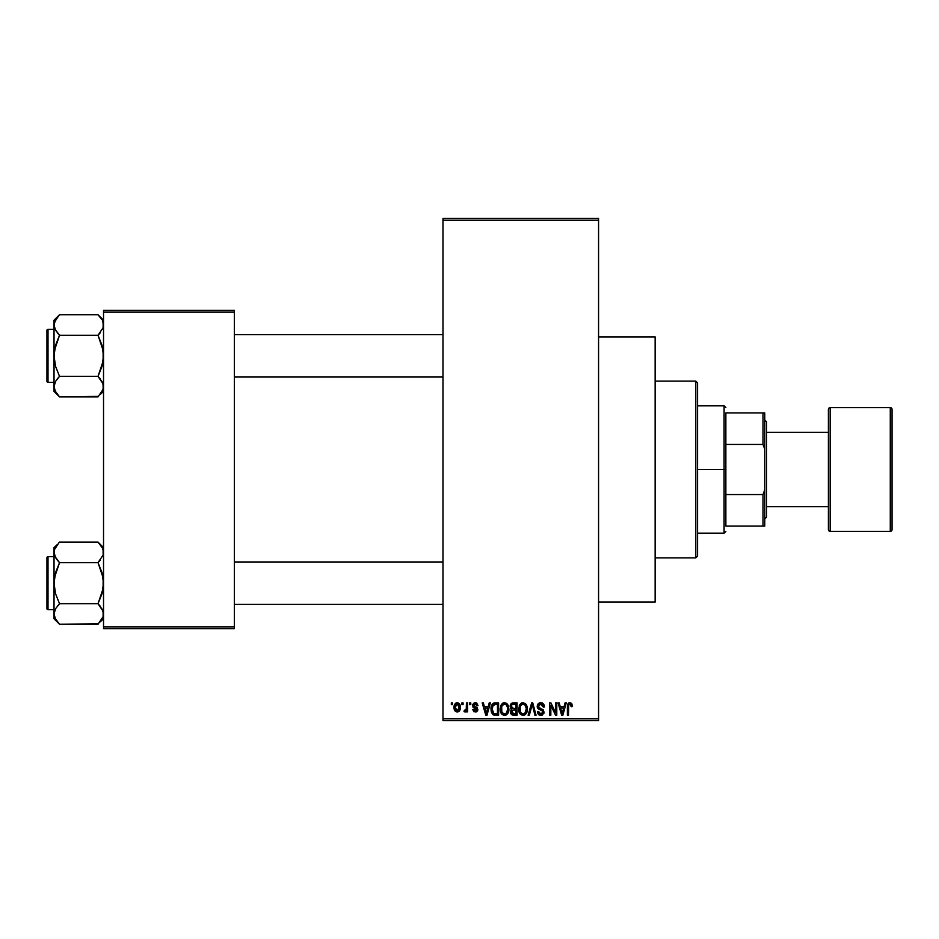 <?xml version="1.0" encoding="UTF-8"?>
<svg xmlns="http://www.w3.org/2000/svg" width="939" height="939" viewBox="0 0 939 939"><rect width="100%" height="100%" fill="white"/><g stroke="black" fill="none" stroke-linecap="round" stroke-linejoin="round"><path stroke-width="1.41" d="M476.648 703.041L478.021 705.612L476.895 705.764L475.193 704.004L473.69 705.623L477.399 707.959L477.705 710.471L476.319 711.879L473.855 711.645L472.716 709.461L473.843 709.309L475.287 710.753L476.707 709.438L473.021 707.313L472.716 704.52L474.172 702.9L476.906 703.217M598.566 602.099L655.14 602.099L655.14 336.901L598.566 336.901L655.14 336.901L655.14 602.099L598.566 602.099M442.985 220.219L442.985 718.781L598.566 718.781L598.566 220.219L442.985 220.219L442.985 218.447L598.566 218.447L598.566 220.219L598.566 218.447L442.985 218.447L442.985 720.553L598.566 720.553L598.566 220.219L442.985 220.219M461.941 704.637L461.941 702.877L463.068 702.877L463.068 704.637L461.941 704.637L463.068 704.637L463.068 702.877L461.941 702.877L463.068 702.877L463.068 704.637L461.941 704.637L461.941 702.877L461.941 704.637M466.343 710.694L465.11 712.032L464.03 711.551L464.359 710.271L466.237 709.379L466.448 702.877L467.575 702.877L467.575 711.879L466.448 711.879L466.448 710.436L465.38 711.997L464.03 711.551L464.359 710.271L466.061 709.825L466.448 707.536L466.237 709.379L464.359 710.271L464.03 711.551L465.11 712.032L466.448 710.436L466.448 711.879L467.575 711.879L467.575 702.877L466.448 702.877L467.575 702.877L467.575 711.879L466.448 711.879M469.664 704.637L469.664 702.877L470.791 702.877L470.791 704.637L469.664 704.637L470.791 704.637L470.791 702.877L469.664 702.877L470.791 702.877L470.791 704.637L469.664 704.637L469.664 702.877L469.664 704.637M489.219 702.877L488.245 706.574L489.219 702.877L490.393 702.877L486.977 715.248L485.792 715.248L482.2 702.877L483.374 702.877L484.348 706.574L488.245 706.574L484.348 706.574L483.374 702.877L482.2 702.877L485.792 715.248L486.977 715.248L490.393 702.877L489.219 702.877L490.393 702.877L486.977 715.248L485.792 715.248L482.2 702.877L483.374 702.877M504.536 702.712L507.166 703.874L508.633 706.691L508.703 711.069L507.717 713.605L506.051 715.084L503.997 715.377L501.86 714.227L500.628 712.067L500.78 705.635L502.283 703.511L504.536 702.712L501.32 704.602L500.194 709.051C500.006 712.478 501.449 714.602 504.536 715.412C507.67 714.579 509.126 712.408 508.879 708.898L507.764 704.661L504.783 702.724M523.023 702.712L525.652 703.874L527.108 706.691L527.178 711.069L526.204 713.605L524.525 715.084L522.483 715.377L520.347 714.227L519.114 712.067L519.267 705.635L520.758 703.511L523.023 702.712L519.795 704.602L518.68 709.051C518.492 712.478 519.936 714.602 523.011 715.412C526.157 714.579 527.601 712.408 527.366 708.898L526.251 704.661L523.269 702.724M571.546 703.381L569.926 702.712L571.698 703.593L572.367 706.574L571.241 706.727L570.278 704.227L568.67 705.095L568.506 715.248L567.379 715.248L567.778 704.144L569.926 702.712L567.379 706.856L567.379 715.248L568.506 715.248L568.67 705.095L569.879 704.156L571.241 706.727L572.367 706.574L571.886 703.921M565.078 702.877L564.104 706.574L565.078 702.877L566.252 702.877L562.837 715.248L561.651 715.248L558.059 702.877L559.233 702.877L560.207 706.574L564.104 706.574L560.207 706.574L559.233 702.877L558.059 702.877L561.651 715.248L562.837 715.248L566.252 702.877L565.078 702.877L566.252 702.877L562.837 715.248L561.651 715.248L558.059 702.877L559.233 702.877M555.653 702.877L555.653 712.783L555.653 702.877L556.78 702.877L556.78 715.248L555.571 715.248L550.829 705.33L550.829 715.248L549.702 715.248L549.702 702.877L550.911 702.877L555.653 712.783L550.911 702.877L549.702 702.877L549.702 715.248L550.829 715.248L550.829 705.33L555.571 715.248L556.78 715.248L556.78 702.877L555.653 702.877L556.78 702.877L556.78 715.248L555.571 715.248M540.676 702.712L537.167 706.304L537.695 704.273L539.279 702.935L542.883 703.405L544.397 706.891L543.27 707.055L542.542 705.001L540.571 704.156L538.939 704.708L538.305 706.527L539.209 707.936L543.258 709.743L544.033 712.678L542.167 715.189L540.171 715.354L538.364 714.333L537.484 711.715L538.61 711.551L539.373 713.476L541.251 713.945L542.66 713.1L542.883 711.316L538.129 708.745L537.167 706.304L538.869 709.25L542.601 710.717L542.953 711.973L540.841 713.969L538.61 711.551L537.484 711.715L540.876 715.412L544.08 712.02L538.293 706.281L540.571 704.156L543.27 707.055L544.397 706.891C544.35 704.367 543.106 702.982 540.676 702.712L541.064 702.736M531.779 706.269L529.291 715.248L528.117 715.248L531.65 702.877L532.742 702.877L536.075 715.248L534.913 715.248L532.26 704.32L529.291 715.248L528.117 715.248L529.291 715.248L532.26 704.32L534.913 715.248L536.075 715.248L532.742 702.877L531.65 702.877L532.742 702.877L536.075 715.248L534.913 715.248L532.26 704.32M513.586 702.877C511.332 702.971 510.182 704.18 510.159 706.504L511.849 703.182L517.072 702.877L517.072 715.248L511.321 714.426L510.499 711.762L511.696 709.544L510.159 706.504L511.696 709.544L510.487 712.138L513.574 715.248L517.072 715.248L517.072 702.877L513.586 702.877L517.072 702.877L517.072 715.248L513.574 715.248M495.299 702.877C492.165 703.522 490.745 705.612 491.038 709.133L492.787 703.663L498.597 702.877L498.597 715.248L492.916 714.602L491.531 712.49L491.038 709.133L493.656 715.025L498.597 715.248L498.597 702.877L495.299 702.877L498.597 702.877L498.597 715.248M454.159 708.792L454.406 704.989L456.413 702.818L458.995 703.405L460.31 706.586L459.723 710.436L457.598 712.008L455.157 711.093L454.065 707.466C453.913 709.954 454.957 711.48 457.199 712.032C459.488 711.469 460.533 709.907 460.333 707.372C460.521 704.849 459.476 703.288 457.199 702.712C454.899 703.299 453.854 704.884 454.065 707.466L454.077 707.853M451.342 704.637L451.342 702.877L452.457 702.877L452.457 704.637L451.342 704.637L452.457 704.637L452.457 702.877L451.342 702.877L452.457 702.877L452.457 704.637L451.342 704.637L451.342 702.877L451.342 704.637M103.525 310.386L234.363 310.386L234.363 312.147L103.525 312.147L103.525 626.853L234.363 626.853L234.363 310.386L103.525 310.386L103.525 312.147L103.525 310.386M103.525 628.614L234.363 628.614L234.363 312.147L103.525 312.147L103.525 628.614L103.525 626.853L234.363 626.853L234.363 628.614L103.525 628.614M442.985 720.553L442.985 718.781L598.566 718.781L598.566 720.553L442.985 720.553M572.285 705.295L572.356 706.187M572.367 706.574L571.217 706.328M569.879 704.156L568.67 705.095L569.48 704.227M568.67 705.095L568.506 706.75L568.67 705.095M568.506 715.248L567.379 715.248L567.379 706.856M567.402 706.163L567.461 705.471M567.579 704.802L567.778 704.144M568.118 703.546L568.917 702.912M562.672 711.621L563.729 708.018L560.595 708.018L561.698 712.055L560.595 708.018L563.729 708.018L562.156 713.957L561.522 711.422L562.156 713.957L562.52 712.196M550.829 715.248L549.702 715.248L549.702 702.877L550.911 702.877M541.451 702.783L542.214 703.006M544.174 705.33L544.327 705.999M544.397 706.891L543.27 707.055L542.542 705.013M541.122 704.215L540.348 704.168M538.54 705.224L538.329 705.835M538.305 706.058L538.517 707.243M542.801 709.344L543.528 710.072M544.033 712.678L543.881 713.311M540.171 715.354L538.88 714.814M537.707 713.112L537.554 712.419M537.484 711.715L538.669 712.008M542.66 713.1L542.918 712.384M542.942 712.267L542.214 710.412M542.953 711.973L542.601 710.717L542.953 711.973L542.601 710.717L538.681 709.145M537.566 708.029L537.261 707.196M537.683 704.297L539.197 702.971M539.291 702.935L539.96 702.771M539.021 709.321L540.078 709.684M531.65 702.877L528.117 715.248L531.65 702.877M526.72 705.553L527.096 706.644M527.249 707.419L527.342 708.346M524.502 715.095L523.563 715.377M519.924 713.71L518.786 710.659M521.168 703.217L522.049 702.841M524.889 703.241L525.652 703.874L524.901 703.241M522.777 713.957L524.596 713.464M522.553 713.922L520.476 712.302L519.807 709.086L520.37 712.091M522.624 704.191L520.441 705.893L519.807 709.086C519.607 706.445 520.676 704.802 523.035 704.156L522.624 704.191M522.823 704.168L523.035 704.156C525.324 704.766 526.392 706.339 526.239 708.875L524.913 713.194L526.239 708.875C526.497 711.609 525.417 713.3 523.011 713.969L523.223 713.957M520.183 706.48L520.288 711.891M526.204 708.088L524.831 704.872M525.887 706.492L525.112 705.166M512.94 715.213L511.332 714.438M510.687 713.37L510.534 712.76M510.769 710.706L511.239 709.954M511.297 709.309L510.487 708.264M511.004 703.839L512.494 702.971M513.257 708.64L515.945 708.663L515.945 704.32L513.563 704.32L515.945 704.32L515.945 708.663L511.943 708.206L511.532 705.306L511.286 706.504L513.727 708.663L511.286 706.504L511.884 704.813L513.563 704.32L512.26 704.543M512.107 713.358L513.997 713.804L511.626 711.668L512.635 713.675M513.833 710.107L515.945 710.107L515.945 713.804L513.997 713.804L515.945 713.804L515.945 710.107L512.659 710.224L511.638 712.372M513.328 713.781L513.997 713.804M508.234 705.553L508.621 706.644M508.832 710.037L508.692 711.093M506.015 715.095L505.088 715.377M500.311 710.659L501.039 713.053M500.194 709.051L500.217 708.464M502.694 703.217L503.562 702.841M506.426 703.241L507.177 703.886M508.703 711.069L508.832 709.99M504.29 713.957L506.109 713.464M504.067 713.922L501.989 712.302L501.32 709.086L501.896 712.091M504.137 704.191L501.954 705.893L501.32 709.086C501.121 706.445 502.189 704.802 504.548 704.156L504.137 704.191M504.337 704.168L504.548 704.156C506.837 704.766 507.905 706.339 507.753 708.875L506.426 713.194L507.753 708.875C508.011 711.609 506.931 713.3 504.525 713.969L504.736 713.957M501.696 706.48L501.802 711.891M507.717 708.088L506.344 704.872M507.4 706.492L506.626 705.166M494.536 715.213L493.656 715.025M492.905 714.602L491.332 711.856M491.062 710.001L491.226 711.339M492.599 703.851L493.703 703.135M493.714 703.123L494.583 702.912M491.32 711.797L491.531 712.49M492.294 710.882L492.822 712.478M493.327 704.966L492.611 706.128L495.44 704.32L497.47 704.32L497.47 713.804L493.867 713.558L492.165 709.145L492.459 706.633M494.783 704.356L493.515 704.802M492.67 712.185L494.067 713.64M492.963 712.724L493.867 713.558L497.47 713.804L497.47 704.32L495.217 704.32M493.867 713.558L495.475 713.804L493.867 713.558M493.022 705.318L492.177 709.767M486.813 711.621L487.857 708.018L484.735 708.018L486.296 713.957L484.735 708.018L487.857 708.018L486.097 713.088M486.519 712.783L486.66 712.196M478.021 705.612L475.275 702.712L472.552 705.623L476.73 709.649L475.287 710.753L473.843 709.309L472.716 709.461L475.322 712.032L477.857 709.473L473.679 705.4L475.193 704.004L476.754 705.107M476.261 702.865L476.93 703.241M475.533 704.027L474.629 704.074M474.911 704.015L473.679 705.4L475.58 706.891M473.972 706.21L473.702 705.107L475.075 706.715M477.822 709.978L477.423 711.023M472.763 709.802L473.878 709.591M473.843 709.309L475.791 710.706M475.287 710.753L476.73 709.649L476.226 708.816M476.613 710.142L476.366 708.91M465.11 712.032L464.03 711.551M464.359 710.271L465.474 710.365M465.169 710.424L466.331 708.922M466.448 702.877L466.448 707.536M459.077 703.475L460.204 705.788M460.216 705.811L460.028 705.048M458.69 711.598L459.277 711.069M454.194 705.882L454.335 705.212M455.955 703.018L456.788 702.736M454.206 709.004L454.429 709.861M456.178 704.379L455.215 706.832L455.767 709.884M455.556 709.532L457.234 710.753L455.192 707.384L457.176 704.004L459.218 707.384L457.234 710.753L458.596 709.978L459.03 705.741L456.906 704.027M459.136 706.234L458.936 705.435M458.467 704.637L457.716 704.086M561.698 712.055L561.862 712.689M561.992 713.194L562.156 713.957M521.838 704.438L521.168 704.907M520.887 705.212L520.441 705.893M503.351 704.438L502.694 704.907M502.412 705.212L501.954 705.893M492.611 706.128L492.189 708.382M486.296 713.957L486.402 713.37M455.215 706.832L455.215 707.924M458.596 709.978L459.194 706.832M725.859 412.925L725.859 444.429L725.859 412.925L762.984 412.925L725.859 412.925M725.859 469.5L725.859 444.429L725.859 494.571L725.859 469.5L724.086 469.5L725.859 469.5M697.571 405.848L724.086 405.848L724.086 469.5L724.086 405.848L725.859 407.62M697.571 469.5L724.086 469.5L697.571 469.5L697.571 556.134L697.571 382.866L695.799 381.105L695.799 557.895L697.571 556.134L695.799 557.895L695.799 381.105L655.14 381.105L695.799 381.105L697.571 382.866L697.571 469.5M725.859 526.075L725.859 494.571L725.859 526.075L764.757 526.075L764.757 489.818L762.984 494.571L725.859 494.571L762.984 494.571L762.984 526.075L762.984 494.571L764.757 489.818L764.757 526.075L725.859 526.075M697.571 533.152L724.086 533.152L724.086 469.5L724.086 533.152L725.859 531.38M764.757 412.925L762.984 412.925L762.984 444.429L764.757 449.182L764.757 489.818L764.757 412.925L764.757 449.182L762.984 444.429L762.984 412.925L764.757 412.925M725.859 444.429L762.984 444.429L725.859 444.429M655.14 557.895L695.799 557.895L655.14 557.895M234.363 377.032L442.985 377.032L234.363 377.032M442.985 334.601L234.363 334.601L442.985 334.601M103.114 322.3L103.126 327.664L98.02 335.27L103.126 327.664L103.525 325L102.527 320.762M98.02 314.729L100.238 317.171L98.02 314.729L59.533 314.729L98.02 314.729L103.525 320.234L98.02 314.729L101.987 319.718M54.427 389.333L54.028 386.633L54.028 391.399L59.533 396.904L55.577 391.939L54.028 386.633L55.554 381.363L59.533 376.363L98.02 376.363L103.114 383.934L103.126 389.298L98.02 396.904L59.533 396.904L54.931 390.683M48.006 382.337L48.006 329.296A1.056 1.056 0 0 0 46.95 330.364L46.95 381.281A1.056 1.056 0 0 0 48.006 382.337L54.028 382.337L48.006 382.337A1.056 1.056 0 0 1 46.95 381.281L46.95 330.364A1.056 1.056 0 0 1 48.006 329.296L48.006 382.337M54.028 329.296L48.006 329.296L54.028 329.296M103.525 386.786L102.292 381.903M100.379 378.98L98.02 376.363L101.987 366.398L103.525 355.822L101.987 345.259L98.02 335.27L100.238 332.829L98.02 335.27L59.533 335.27L98.02 335.27L103.126 350.47L103.126 361.186L98.02 376.363L59.533 376.363L55.565 381.34L59.533 376.363L55.554 366.386L54.427 361.163L54.427 350.447L59.533 335.27L55.565 330.293L54.028 325L54.427 327.688L54.415 322.347L59.004 315.258M54.427 383.934L54.978 382.478M54.028 320.234L54.028 325L55.554 319.729L59.533 314.729L54.028 320.234L54.028 391.399L59.533 396.904L98.536 396.375M103.525 386.633L102.621 390.683M54.427 322.3L54.931 320.95M54.92 329.014L54.028 325L54.028 386.633L55.565 381.34L59.533 376.363L55.554 366.386L54.028 355.822L55.565 345.235L59.533 335.27L55.002 329.213M103.114 327.699L102.562 329.166M100.238 317.171L101.975 319.694M102.539 382.419L98.02 376.363M103.525 391.399L100.191 394.509M103.126 389.298L100.297 394.38M442.985 561.968L234.363 561.968L442.985 561.968M234.363 604.399L442.985 604.399L234.363 604.399M103.114 549.667L103.126 555.019L98.02 562.637L103.126 555.019L103.525 552.367L102.621 548.317M100.438 544.796L98.02 542.096L59.533 542.096L98.02 542.096L103.525 547.601L98.02 542.096L102.633 548.353M54.427 616.7L54.028 614L54.028 618.766L59.533 624.271L55.577 619.306L54.028 614L55.554 608.718L59.533 603.73L98.02 603.73L103.114 611.301L103.126 616.653L98.02 624.271L59.533 624.271L54.931 618.05M48.006 609.704L48.006 556.663A1.056 1.056 0 0 0 46.95 557.719L46.95 608.636A1.056 1.056 0 0 0 48.006 609.704L54.028 609.704L48.006 609.704A1.056 1.056 0 0 1 46.95 608.636L46.95 557.719A1.056 1.056 0 0 1 48.006 556.663L48.006 609.704M54.028 556.663L48.006 556.663L54.028 556.663M103.525 614.141L102.292 609.258M100.379 606.348L98.02 603.73L101.987 593.765L103.525 583.178L101.987 572.614L98.02 562.637L100.238 560.196L98.02 562.637L59.533 562.637L98.02 562.637L103.126 577.837L103.126 588.553L98.02 603.73L59.533 603.73L55.565 608.707L59.533 603.73L55.554 593.741L54.427 588.53L54.427 577.814L59.533 562.637L55.565 557.66L54.028 552.367L54.427 555.043L54.415 549.702L59.004 542.625M54.427 611.301L54.978 609.834M57.314 544.538L54.028 547.601L54.028 618.766L59.533 624.271L98.536 623.742M103.114 616.7L102.621 618.05M54.427 549.667L57.361 544.491M54.92 556.381L54.028 552.367L54.415 549.702M103.114 555.066L102.562 556.522M98.02 542.096L102.527 548.118M54.028 547.601L54.028 614L55.554 608.718L59.533 603.73L55.554 593.741L54.028 583.178L55.565 572.602L59.533 562.637L55.002 556.581M102.539 609.787L98.02 603.73M103.525 618.766L100.238 621.829M103.525 614L103.126 616.653L100.191 621.876M98.02 335.27L100.238 332.829M59.533 335.27L57.314 332.829M54.931 329.049L54.427 327.699M59.533 396.904L57.314 394.462M102.621 382.584L103.114 383.934M59.533 376.363L57.314 378.804M102.527 390.882L101.952 391.997M46.95 378.804L46.95 380.788M46.95 330.845L46.95 332.829M55.025 320.762L55.554 319.729M98.02 562.637L100.238 560.196M59.533 562.637L57.314 560.196M54.931 556.416L54.427 555.066M59.533 624.271L57.314 621.829M102.621 609.951L103.114 611.301M59.533 603.73L57.314 606.171M46.95 606.171L46.95 608.155M46.95 558.212L46.95 560.196M55.025 548.118L55.601 547.003M102.527 618.238L101.999 619.271M892.05 529.608A1.772 1.772 0 0 1 890.278 531.38L830.17 531.38A1.772 1.772 0 0 1 828.398 529.608L828.398 409.392A1.772 1.772 0 0 1 830.17 407.62L890.278 407.62L890.278 531.38A1.772 1.772 0 0 0 892.05 529.608L892.05 409.392A1.772 1.772 0 0 0 890.278 407.62L830.17 407.62A1.772 1.772 0 0 0 828.398 409.392L828.398 529.608A1.772 1.772 0 0 0 830.17 531.38L830.17 407.62L830.17 531.38L890.278 531.38L890.278 407.62A1.772 1.772 0 0 1 892.05 409.392L892.05 529.326M764.757 519.009L766.517 517.236L766.517 421.764L764.757 419.991L766.517 421.764L766.517 517.236L764.757 519.009M828.398 432.374L766.517 432.374L828.398 432.374M766.517 506.626L828.398 506.626L766.517 506.626"/></g></svg>
